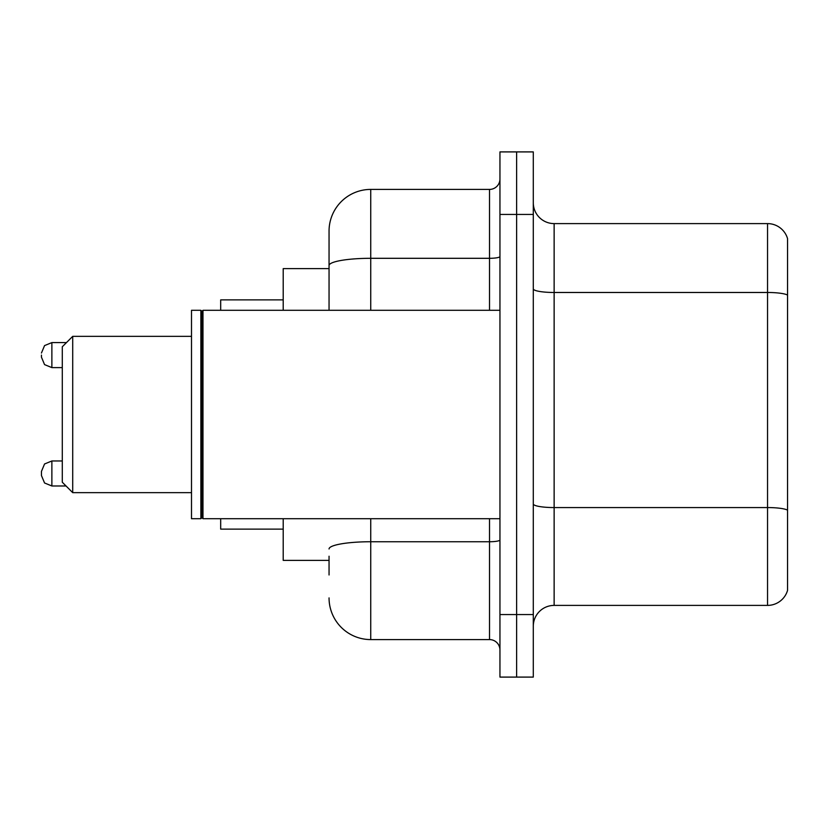 <?xml version="1.0" encoding="UTF-8"?>
<svg xmlns="http://www.w3.org/2000/svg" width="829" height="829" viewBox="0 0 829 829"><rect width="100%" height="100%" fill="white"/><g stroke="black" fill="none" stroke-linecap="round" stroke-linejoin="round"><path stroke-width="1.24" d="M329.051 305.694L329.051 265.549L329.051 268.617L283.207 268.617L283.207 310.295M329.051 560.383L283.207 560.383L283.207 518.705M329.051 574.974L329.051 556.218M499.949 614.569L499.949 677.096L516.622 677.096L516.622 614.569L516.622 677.096L533.296 677.096L533.296 614.569L516.622 614.569L516.622 214.431L516.622 614.569L499.949 614.569L499.949 214.431L516.622 214.431L516.622 151.904L516.622 214.431L533.296 214.431L533.296 614.569M533.296 214.431L533.296 151.904L499.949 151.904L499.949 214.431M370.739 518.705L370.739 639.584L489.524 639.584L489.524 518.705M329.051 310.295L329.051 231.104A41.678 41.678 0 0 1 370.739 189.416L489.524 189.416A10.425 10.425 0 0 0 499.949 179.002M329.051 231.104L329.051 254.026M499.949 649.998A10.425 10.425 0 0 0 489.524 639.584M370.739 639.584A41.678 41.678 0 0 1 329.051 597.896M533.296 626.247A20.839 20.839 0 0 1 554.135 605.398L767.54 605.398L767.54 223.602L554.135 223.602A20.839 20.839 0 0 1 533.296 202.753A20.839 20.839 0 0 0 554.135 223.602L554.135 605.398M787.55 238.607A20.839 20.839 0 0 0 767.54 223.602A20.839 20.839 0 0 1 787.55 238.607L787.55 590.393A20.839 20.839 0 0 1 767.54 605.398M787.55 295.383L787.55 522.042M72.714 492.654L72.714 336.346L62.289 346.771L62.289 482.229L72.714 492.654L191.499 492.654M220.68 518.705L220.68 529.12L283.207 529.12M283.207 299.88L220.68 299.88L220.68 310.295M202.97 518.705L201.924 517.659L201.924 311.341L202.97 310.295L202.97 518.705L499.949 518.705M200.877 518.705L191.499 518.705L191.499 310.295L200.877 310.295L200.877 518.705L201.924 517.659M51.875 485.981L51.875 460.976L44.559 463.971L41.45 471.4L41.45 475.566L41.45 473.483L41.45 475.566L44.559 482.986L51.875 485.981L66.04 485.981M41.45 355.102L41.45 357.185L41.45 355.102M499.949 539.928A10.425 1.813 0 0 1 489.524 541.741L370.739 541.741A41.678 7.233 180 0 0 329.051 548.985M370.739 189.416L370.739 258.306L489.524 258.306L489.524 189.416M329.051 265.549A41.678 7.233 180 0 1 370.739 258.306L370.739 310.295M489.524 310.295L489.524 258.306A10.425 1.813 0 0 0 499.949 256.493M787.55 295.093A20.839 3.617 180 0 0 767.54 292.482L554.135 292.482A20.839 3.617 -0 0 1 533.296 288.865M787.55 510.167A20.839 3.617 180 0 0 767.54 507.566L554.135 507.566A20.839 3.617 0 0 1 533.296 503.939M66.455 342.595L51.875 342.595L51.875 367.61L44.559 364.615L41.45 357.185M72.714 336.346L191.499 336.346M201.924 311.341L200.877 310.295M202.97 310.295L499.949 310.295M51.875 460.976L62.289 460.976M51.875 367.61L62.289 367.61M51.875 342.595L44.559 345.589L41.45 353.019"/></g></svg>

